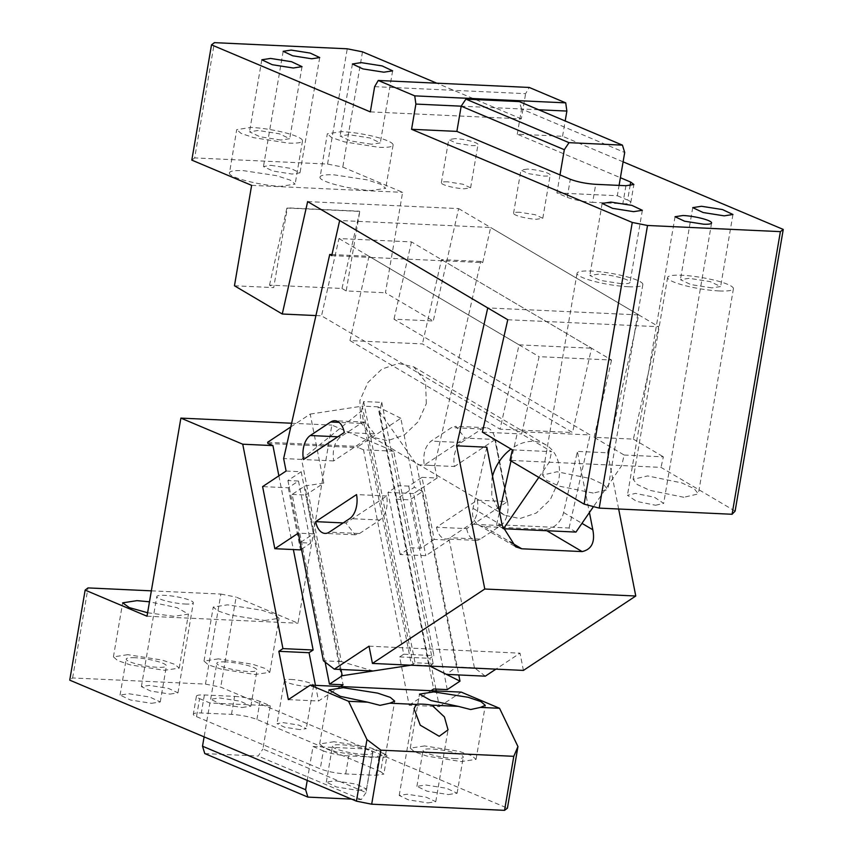 <?xml version="1.0" encoding="UTF-8"?>
<svg xmlns="http://www.w3.org/2000/svg" width="853" height="853" viewBox="0 0 853 853"><rect width="100%" height="100%" fill="white"/><g stroke="black" fill="none" stroke-linecap="round" stroke-linejoin="round"><path stroke-width="0.64" stroke-dasharray="4.26 3.2" d="M231.494 714.377L234.575 696.368L204.379 694.971A18.542 3.156 -170.3 0 0 196.414 696.208A18.542 3.156 -170.3 0 0 199.591 698.628L196.51 716.637A18.542 3.156 -170.3 0 1 193.332 714.217A18.542 3.156 -170.3 0 1 201.297 712.98L231.494 714.377C241.282 715.059 249.748 716.744 256.902 719.431L370.341 767.316L366.033 792.533L262.905 748.998L270.294 705.772L259.984 701.422L256.902 719.431M151.354 590.841L220.874 594.061L205.488 684.106L72.612 677.964L69.743 680.15M205.488 684.106L220.735 687.145L507.428 808.154M357.759 790.379L366.523 789.025L356.064 784.099L335.069 780.804L326.304 782.148L336.445 786.988L357.759 790.379M196.51 716.637L206.821 720.988L204.112 736.864M383.733 753.657A18.542 3.156 -170.3 0 1 386.91 756.089L383.839 774.097L380.662 771.666L383.733 753.657L373.422 749.307L313.03 746.514L309.948 764.523L206.821 720.988L209.902 702.979L270.294 705.772M307.24 780.399L309.948 764.523L320.259 768.873C327.424 771.56 335.89 773.245 345.678 773.927L375.874 775.324L383.839 774.097M380.662 771.666L370.341 767.316L373.422 749.307M427.801 802.918L435.776 801.692L426.265 797.214L407.18 794.218L399.215 795.444L408.406 799.837L427.801 802.918M448.347 794.569L457.112 793.215L446.652 788.289L425.668 784.995L416.904 786.349L427.044 791.189L448.347 794.569M169.992 694.097L177.957 692.86L168.446 688.392L149.36 685.385L141.395 686.622L150.586 691.015L169.992 694.097M151.503 703.32L160.268 701.966L149.808 697.04L128.814 693.734L120.06 695.088L130.509 700.014L151.503 703.32M242.103 707.51L250.857 706.156L240.407 701.23L219.413 697.935L210.648 699.289L221.108 704.205L242.103 707.51M199.591 698.628L209.902 702.979M234.575 696.368C244.353 697.05 252.829 698.735 259.984 701.422M435.894 689.085L429.837 658.313L433.921 655.605L393.713 451.205L331.87 425.093L298.006 623.212L236.121 597.089L220.735 687.145M393.713 451.205L363.517 449.808L403.725 654.208L399.641 656.917L409.141 705.207L439.338 706.615L436.256 690.951M439.338 706.615L461.228 692.114M220.874 594.061L236.121 597.089M72.612 677.964L88.008 587.909M363.303 754.329A20.397 3.476 9.7 0 0 363.911 754.361A20.397 3.476 9.7 0 0 372.676 753.007A20.397 3.476 9.7 0 0 362.216 748.081A20.397 3.476 9.7 0 0 341.232 744.776A20.397 3.476 9.7 0 0 332.467 746.13A20.397 3.476 9.7 0 0 342.607 750.971A20.397 3.476 9.7 0 0 363.303 754.329M386.91 756.089A18.542 3.156 -170.3 0 1 378.956 757.315L375.874 775.324M345.678 773.927L348.749 755.918L378.956 757.315M348.749 755.918A18.542 3.156 -170.3 0 1 323.34 750.864L320.259 768.873M313.03 746.514L323.34 750.864M453.903 758.52A20.397 3.476 9.7 0 0 454.51 758.552A20.397 3.476 9.7 0 0 463.275 757.197A20.397 3.476 9.7 0 0 452.815 752.271A20.397 3.476 9.7 0 0 431.821 748.977A20.397 3.476 9.7 0 0 423.056 750.331A20.397 3.476 9.7 0 0 433.196 755.172A20.397 3.476 9.7 0 0 453.903 758.52M184.77 604.009A18.542 3.156 9.7 0 0 185.378 604.041A18.542 3.156 9.7 0 0 193.343 602.815A18.542 3.156 9.7 0 0 183.843 598.337A18.542 3.156 9.7 0 0 164.757 595.341A18.542 3.156 9.7 0 0 156.792 596.567A18.542 3.156 9.7 0 0 165.972 600.96A18.542 3.156 9.7 0 0 184.77 604.009M134.977 657.716A20.397 3.476 9.7 0 0 126.212 659.07A20.397 3.476 9.7 0 0 136.672 663.997A20.397 3.476 9.7 0 0 157.666 667.291A20.397 3.476 9.7 0 0 166.42 665.948A20.397 3.476 9.7 0 0 155.971 661.022A20.397 3.476 9.7 0 0 134.977 657.716M225.565 661.907A20.397 3.476 9.7 0 0 216.811 663.261A20.397 3.476 9.7 0 0 227.261 668.187A20.397 3.476 9.7 0 0 248.255 671.492A20.397 3.476 9.7 0 0 257.02 670.138A20.397 3.476 9.7 0 0 246.56 665.212A20.397 3.476 9.7 0 0 225.565 661.907M409.141 705.207L431.032 690.717M399.641 656.917L429.837 658.313M403.725 654.208L433.921 655.605M363.517 449.808L358.484 447.676L358.239 446.46L400.814 418.269L414.387 487.266L396.325 499.229L433.655 688.979M291.619 423.237L331.87 425.093M267.885 443.485L358.484 447.676M147.015 616.218L298.006 623.212M147.601 612.753L174.119 616.314L188.449 614.096L176.934 607.645L149.478 601.802M264.707 620.504L279.048 618.297L274.698 614.544L261.935 610.236L227.58 604.83L213.25 607.048L217.504 610.759L230.033 615.024L264.707 620.504M288.346 699.62L318.553 701.017L340.443 686.516M315.471 685.364L318.553 701.017M278.867 475.835L293.368 549.556M334.013 741.737L319.672 743.944L323.937 747.654L336.466 751.919L370.522 757.379L385.471 755.193L381.12 751.44L368.368 747.132L334.013 741.737M424.602 745.927L410.272 748.134L414.526 751.856L427.054 756.11L461.121 761.569L476.059 759.383L471.709 755.63L458.957 751.322L424.602 745.927M127.758 654.667L113.417 656.885L117.682 660.595L130.21 664.86L164.277 670.309L179.215 668.134L174.865 664.37L162.113 660.073L127.758 654.667M218.347 658.868L204.016 661.075L208.271 664.786L220.799 669.051L254.866 674.51L269.815 672.324L265.454 668.571L252.701 664.263L218.347 658.868M400.814 418.269L377.986 406.849L428.888 665.596L429.869 666.086L433.164 663.623L415.048 662.781L411.509 665.127L361.512 410.997L363.655 401.528L381.771 402.371L379.638 411.839L416.68 464.725L456.451 666.95L446.418 674.371M428.888 665.596L413.193 664.871L362.29 406.124L377.986 406.849M411.509 665.127L413.193 664.871M267.65 442.27L358.239 446.46M290.788 426.948L310.215 414.078L323.788 483.075L305.737 495.039L343.066 684.788M396.325 499.229L409.92 499.858L422.672 491.413L458.775 674.936M447.249 689.608L409.92 499.858M422.672 491.413L414.387 487.266M310.215 414.078L362.29 406.124M323.788 483.075L304.894 485.965L340.997 669.488M325.132 662.109L292.142 494.409L304.894 485.965M292.142 494.409L305.737 495.039M204.773 753.572L258.192 756.046L262.905 748.998M366.033 792.533L361.32 799.57L351.596 799.122M361.32 799.57L258.192 756.046M299.915 729.624L284.646 727.225L277.044 723.643L283.409 722.662L298.678 725.061L306.28 728.643L299.915 729.624M290.798 679.436A14.832 2.527 -170.3 0 1 306.067 681.835A14.832 2.527 -170.3 0 1 313.669 685.417A14.832 2.527 -170.3 0 1 307.304 686.398A14.832 2.527 -170.3 0 1 292.035 684.01A14.832 2.527 -170.3 0 1 284.433 680.427A14.832 2.527 -170.3 0 1 290.798 679.436M655.594 505.253L663.666 503.377L654.464 497.267L635.506 493.397L627.435 495.284L636.637 501.393L655.594 505.253M623.106 161.835L562.564 136.277L517.27 134.188L620.398 177.712M735.105 511.128L661 467.38L510.009 460.385M593.23 493.077L559.099 486.125L546.624 480.314L542.529 475.121L557.073 471.741L591.193 478.704L603.668 484.504L607.762 489.697L593.23 493.077M683.818 497.278L649.698 490.315L637.223 484.504L633.129 479.311L647.662 475.931L681.782 482.894L694.257 488.705L698.351 493.898L683.818 497.278M625.921 185.719L622.839 203.728L592.643 202.332L595.725 184.323M559.995 174.918L556.924 192.927L567.234 197.288A18.542 3.156 9.7 0 0 592.643 202.332M562.564 136.277L565.187 120.966M538.648 109.76L521.578 108.971L624.705 152.506M517.27 134.188L521.578 108.971L461.185 106.177M556.924 192.927L617.316 195.732L619.075 185.41M617.316 195.732L627.627 200.082L630.079 185.73M622.839 203.728A18.542 3.156 9.7 0 0 630.804 202.502A18.542 3.156 9.7 0 0 627.627 200.082M621.272 283.697L600.288 280.402L589.828 275.476L598.593 274.122A20.397 3.476 -170.3 0 1 619.577 277.417A20.397 3.476 -170.3 0 1 630.036 282.343A20.397 3.476 -170.3 0 1 621.272 283.697M711.871 287.887L690.877 284.593L680.417 279.667L689.181 278.313L710.176 281.618L720.625 286.544L711.871 287.887M512.386 449.851L551.646 451.663L521.631 433.953L539.085 356.671L611.558 360.03L411.455 241.9L338.982 238.552L321.528 315.823L517.632 431.586L590.105 434.945L394.001 319.182L433.26 320.995L385.439 292.771L402.605 192.341L342.799 167.103L327.552 164.064L194.676 157.912L214.38 42.65M538.819 477.392L549.268 462.209L551.646 451.663M507.759 319.736L658.74 326.72L633.363 439.124L594.104 437.301L624.119 455.022L621.741 465.557L593.485 506.607M624.119 455.022L663.378 456.835L661 467.38M628.49 286.747A33.374 5.683 -170.3 0 1 594.146 281.351A33.374 5.683 -170.3 0 1 577.033 273.291A33.374 5.683 -170.3 0 1 591.374 271.073A33.374 5.683 -170.3 0 1 625.718 276.479A33.374 5.683 -170.3 0 1 642.831 284.539A33.374 5.683 -170.3 0 1 628.49 286.747M719.09 290.937A33.374 5.683 -170.3 0 1 684.735 285.542A33.374 5.683 -170.3 0 1 667.622 277.481A33.374 5.683 -170.3 0 1 681.963 275.274A33.374 5.683 -170.3 0 1 716.317 280.669A33.374 5.683 -170.3 0 1 733.42 288.73A33.374 5.683 -170.3 0 1 719.09 290.937M594.104 437.301L611.558 360.03M482.371 432.13L521.631 433.953M374.638 86.665L525.619 93.659L529.233 87.454M370.33 111.882L521.311 118.866L525.619 93.659M521.311 118.866L436.757 83.178M191.808 160.108L194.676 157.912M251.624 185.357L402.605 192.341M270.827 165.322L290.51 168.34L300.021 172.818L292.057 174.055L272.96 171.048L263.46 166.57L270.827 165.322M320.003 177.669C319.459 175.43 324.119 174.481 333.949 174.822L367.078 179.844L380.928 184.344L385.716 188.3L371.375 190.507C351.916 189.846 320.717 182.052 320.003 177.669L327.307 133.825L341.648 131.618A33.374 5.683 -170.3 0 1 375.992 137.013A33.374 5.683 -170.3 0 1 393.105 145.074A33.374 5.683 -170.3 0 1 378.764 147.292L344.42 141.886L331.657 137.578L327.307 133.825M229.404 173.479C228.871 171.24 233.519 170.291 243.361 170.632L276.479 175.654L290.34 180.154L295.127 184.109L280.786 186.317C261.317 185.655 230.129 177.861 229.404 173.479L236.718 129.635L251.049 127.428A33.374 5.683 -170.3 0 1 285.403 132.823A33.374 5.683 -170.3 0 1 302.506 140.884A33.374 5.683 -170.3 0 1 288.175 143.091L253.821 137.696L241.058 133.388L236.718 129.635M234.458 285.776L273.706 287.6L287.312 208.047L359.785 211.405L346.19 290.948L385.439 292.771M315.941 315.567L321.528 315.823M346.19 290.948L341.978 288.463L269.505 285.115L273.706 287.6M411.455 241.9L394.001 319.182M307.656 201.607L458.637 208.601L433.26 320.995M633.363 439.124L663.378 456.835M327.552 164.064L347.256 48.802M362.493 51.83L342.799 167.103M521.578 108.971L519.328 101.603M338.982 238.552L539.085 356.671M510.99 460.972L517.632 431.586M502.886 528.37L496.617 524.67L499.517 511.811M575.956 532.08L569.09 528.018L496.617 524.67M569.09 528.018L590.105 434.945M280.957 140.052L259.962 136.747L249.502 131.82L258.267 130.466L279.262 133.772L289.721 138.698L280.957 140.052M371.545 144.242L350.562 140.937L340.102 136.011L348.866 134.667L369.85 137.962L380.31 142.888L371.545 144.242M341.978 288.463L359.785 211.405M269.505 285.115L286.949 207.833L359.422 211.192M458.637 208.601L658.74 326.72M519.914 212.301A14.832 2.527 9.7 0 0 513.549 213.293A14.832 2.527 9.7 0 0 521.151 216.875A14.832 2.527 9.7 0 0 536.42 219.274L542.785 218.283L535.194 214.711L519.914 212.301M527.303 169.075L520.938 170.067L528.54 173.649L543.809 176.049A14.832 2.527 9.7 0 0 550.174 175.068A14.832 2.527 9.7 0 0 542.572 171.485A14.832 2.527 9.7 0 0 527.303 169.075M447.729 181.838A14.832 2.527 9.7 0 0 441.353 182.819A14.832 2.527 9.7 0 0 448.966 186.402A14.832 2.527 9.7 0 0 464.224 188.801L470.6 187.82L462.998 184.237L447.729 181.838M455.118 138.612L448.742 139.593L456.344 143.176L471.613 145.575A14.832 2.527 9.7 0 0 477.989 144.594A14.832 2.527 9.7 0 0 470.387 141.012A14.832 2.527 9.7 0 0 455.118 138.612M426.319 403.586L425.562 381.845L413.833 366.918L398.49 363.453L381.877 369.082L367.91 382.496L359.881 400.515L360.638 422.256L372.366 437.184L387.71 440.649L404.322 435.019L418.29 421.606L426.319 403.586M492.512 476.23A40.795 31.796 120.6 0 0 491.946 478.48L491.754 496.819L499.4 511.224M499.602 511.427L504.432 515.137L519.776 518.613L536.388 512.984L550.356 499.57L558.384 481.55A40.795 31.796 120.6 0 0 545.909 444.882A40.795 31.796 120.6 0 0 511.022 449.041M331.732 255.633L370.991 257.446L368.997 256.273L331.977 254.557M368.997 256.273L349.954 340.571L422.438 343.919L572.512 432.514L500.039 429.166L519.072 344.857L370.991 257.446L482.723 262.617L480.729 261.444L434.635 465.557L416.68 464.725M373.198 670.98L341.381 661.619L301.61 459.394L361.512 410.997M301.61 459.394L283.644 458.562M480.729 261.444L441.47 259.621L422.438 343.919M349.954 340.571L500.039 429.166M441.47 259.621L591.545 348.216L572.512 432.514M359.486 533.53L379.916 519.999C385.908 514.871 388.19 506.863 386.729 495.988L345.881 523.038L355.232 534.799L359.486 533.53L329.29 532.133M386.729 495.988L356.533 494.58M345.881 523.038L343.194 522.921M374.51 433.878L365.159 422.128L360.904 423.397L340.486 436.928C334.483 442.057 332.201 450.064 333.662 460.94L374.51 433.878L344.313 432.482M333.662 460.94L303.465 459.543M301.482 549.236L310.705 543.126L300.181 542.636L313.414 533.839L298.315 533.146M434.209 539.437L420.924 548.223L410.357 547.733L400.142 554.503L425.818 555.687L449.307 540.13L434.209 539.437L421.99 477.328L408.715 486.125L420.924 548.223M486.85 447.217A18.542 14.448 120.6 0 0 486.487 448.614L473.01 508.324A18.542 14.448 120.6 0 0 478.682 524.99A18.542 14.448 120.6 0 0 484.141 526.578L544.534 529.382A18.542 14.448 120.6 0 0 563.598 512.514L577.086 452.804A18.542 14.448 120.6 0 0 577.353 451.397L589.423 512.514M618.649 509.006L607.592 452.804L577.353 451.397M523.422 670.415L520.031 653.174L495.902 669.147M369.04 646.179L520.031 653.174M341.381 661.619L323.426 660.787M485.304 676.173L474.417 667.782L456.451 666.95M466.666 528.636A18.542 10.737 -87.3 0 0 476.027 540.386A18.542 10.737 -87.3 0 0 480.271 539.117L500.7 525.587A18.542 10.737 -87.3 0 0 507.524 501.575L477.328 500.178L436.469 527.239L466.666 528.636L507.215 501.777A22.029 6.995 -11.1 0 1 507.013 501.553L494.793 439.455L465.109 438.079L424.25 465.13C422.8 454.254 425.071 446.247 431.074 441.118L451.504 427.588L455.747 426.319L465.109 438.079M507.215 501.777L495.007 439.679A22.029 6.995 -11.1 0 1 494.793 439.455L495.305 439.476A18.542 10.737 -87.3 0 0 485.954 427.716A18.542 10.737 -87.3 0 0 481.7 428.984L461.27 442.515A18.542 10.737 -87.3 0 0 454.457 466.527L424.25 465.13M495.007 439.679L454.457 466.527M436.469 527.239A18.542 10.737 -87.3 0 0 445.831 538.989A18.542 10.737 -87.3 0 0 450.075 537.721L470.504 524.19A18.542 10.737 -87.3 0 0 477.328 500.178M408.715 486.125L398.148 485.634L410.357 547.733M507.524 501.575L495.305 439.476M519.072 344.857L591.545 348.216M607.592 452.804L638.737 314.906L487.745 307.922M482.723 262.617L490.656 227.495L339.665 220.511M638.737 314.906L490.656 227.495M286.096 471.037L301.194 471.741L287.919 480.538L298.486 481.028L288.282 487.788L262.607 486.605M288.282 487.788L300.491 549.886M298.486 481.028L310.705 543.126M287.919 480.538L300.139 542.636M301.194 471.741L313.414 533.839M474.417 667.782L449.307 540.13M421.99 477.328L437.088 478.032L434.635 465.557M429.624 665.969L379.638 411.839M381.771 402.371L433.164 663.623M363.655 401.528L415.048 662.781M437.088 478.032L413.598 493.588L425.818 555.687M413.598 493.588L387.934 492.405L398.148 485.634M400.142 554.503L387.934 492.405M204.379 694.971L201.297 712.98M567.234 197.288L570.316 179.269M379.916 519.999L349.709 518.603M340.486 436.928L337.799 436.8M360.904 423.397L339.078 422.384M577.086 452.804L577.748 453.199M563.598 512.514L581.959 523.358M486.487 448.614L487.159 449.009M473.01 508.324L502.214 525.565M484.141 526.578L509.806 541.74M544.534 529.382L546.816 530.726M461.27 442.515L431.074 441.118M481.7 428.984L451.504 427.588M480.271 539.117L450.075 537.721M500.7 525.587L470.504 524.19M196.414 696.208L193.332 714.217M326.315 782.148L332.467 746.13M366.523 789.025L372.676 753.007M399.215 795.444L414.036 708.779M435.766 801.692L448.049 729.848M416.904 786.349L423.056 750.331M457.112 793.215L463.275 757.197M141.395 686.612L156.792 596.567M177.957 692.86L193.343 602.815M120.06 695.088L126.212 659.07M160.268 701.966L166.42 665.948M210.648 699.279L216.811 663.261M250.857 706.156L257.02 670.138M319.672 743.944L328.906 689.917M385.471 755.193L394.704 701.166M410.272 748.134L419.505 694.107M476.059 759.383L485.304 705.356M113.417 656.885L122.651 602.847M179.215 668.134L188.449 614.096M269.815 672.324L279.048 618.297M204.016 661.075L213.25 607.048M313.669 685.417L306.28 728.643M284.433 680.427L277.044 723.643M711.605 222.974L663.666 503.377M675.043 216.747L627.435 495.284M630.804 202.502L633.886 184.493M602.143 203.43L589.828 275.476M642.352 210.307L630.036 282.343M692.732 207.631L680.417 279.667M732.94 214.498L720.625 286.544M577.033 273.291L542.529 475.121M642.831 284.539L607.762 489.697M667.622 277.481L633.129 479.311M733.42 288.73L698.351 493.898M283.164 51.329L263.46 166.57M319.715 57.577L300.011 172.818M261.818 59.785L249.502 131.82M302.026 66.651L289.721 138.698M352.417 63.975L340.102 136.011M392.625 70.852L380.31 142.888M393.105 145.074L385.716 188.3M302.506 140.884L295.127 184.109M513.549 213.293L520.938 170.067M542.785 218.283L550.174 175.068M441.353 182.819L448.742 139.593M470.6 187.82L477.989 144.594M372.366 437.184L504.432 515.137M413.833 366.918L545.909 444.882M355.232 534.799L325.036 533.402M365.159 422.128L334.962 420.732M478.682 524.99L515.649 546.816M485.954 427.716L455.747 426.319M476.027 540.386L445.831 538.989"/><path stroke-width="1.28" d="M504.549 810.35L513.794 756.323L517.952 746.556L507.428 808.154L504.549 810.35L371.684 804.198L356.437 801.17L69.743 680.15L85.14 590.105L147.015 616.218L180.879 418.109L291.619 423.237M513.794 756.323L380.918 750.171L371.684 804.198M517.952 746.556L499.549 708.289L480.431 707.404L485.304 705.356L480.953 701.603L468.19 697.296L433.836 691.9L419.505 694.107L430.946 700.537L458.274 706.369L431.853 705.154A18.542 3.156 9.7 0 0 422.576 704.162A18.542 3.156 9.7 0 0 416.253 704.429L414.036 708.779L420.252 725.199L439.199 736.278L448.049 729.848L444.424 716.946L431.853 705.154M436.256 690.951L435.894 689.085M380.918 750.171L366.961 739.572L348.557 701.294L310.247 685.119L461.228 692.114L499.549 708.289M85.14 590.105L88.008 587.909L151.354 590.841M180.879 418.109L242.732 444.21L282.94 648.611L278.846 651.319L288.346 699.62L310.247 685.119M366.961 739.572L356.437 801.17M367.686 702.179L380.033 705.346L389.832 703.203L394.704 701.166L390.354 697.402L377.591 693.105L343.247 687.699L328.906 689.917L340.347 696.347L367.686 702.179L348.557 701.294M416.253 704.429L389.832 703.203M458.274 706.369L470.632 709.536L480.431 707.404M242.732 444.21L272.928 445.607L267.885 443.485L267.65 442.27L290.788 426.948M149.478 601.802L136.992 600.64L122.651 602.847L129.325 607.613L147.601 612.753M278.846 651.319L309.053 652.716L315.471 685.364M282.94 648.611L313.136 650.007L309.053 652.716M272.928 445.607L278.867 475.835M293.368 549.556L313.136 650.007M431.032 690.717L433.655 688.979L447.249 689.608L459.991 681.163L429.869 666.086L446.418 674.371L485.304 676.173L495.902 669.147M340.443 686.516L343.066 684.788L329.471 684.159L342.224 675.715L410.943 665.212L373.198 670.98L334.312 669.178L369.04 646.179L372.43 663.431L523.422 670.415L635.773 596.012L484.781 589.018L456.611 445.81L487.745 307.922L339.665 220.511L331.732 255.633L329.738 254.45L283.644 458.562L286.096 471.037L262.607 486.605L274.826 548.703L298.315 533.146L323.426 660.787L334.312 669.178M458.775 674.936L459.991 681.163M342.224 675.715L340.997 669.488M325.132 662.109L329.471 684.159M307.24 780.399L305.641 789.739L307.901 797.107L204.773 753.572L202.513 746.204L305.641 789.739M204.112 736.864L202.513 746.204M351.596 799.122L307.901 797.107M683.008 215.5A18.542 3.156 -170.3 0 1 702.094 218.496A18.542 3.156 -170.3 0 1 711.605 222.974A18.542 3.156 -170.3 0 1 703.64 224.2L684.554 221.204L675.043 216.726L683.008 215.5M619.075 185.41L620.398 177.712L630.708 182.073L633.886 184.493L625.921 185.719L595.725 184.323C585.936 183.64 577.47 181.956 570.316 179.269L456.877 131.394L411.572 129.293L415.891 104.077L414.739 95.867L378.252 80.47L529.233 87.454L565.72 102.861L414.739 95.867M378.252 80.47L374.638 86.665L370.33 111.882L211.512 44.846L191.808 160.108L251.624 185.357L234.458 285.776L282.268 314.011L307.656 201.607L507.759 319.736L482.371 432.13L512.386 449.851L510.009 460.385L584.113 504.134L599.201 508.111L732.077 514.263L735.105 511.128L783.257 229.436L780.388 231.632L647.512 225.48L632.265 222.452L411.572 129.293M783.257 229.436L623.106 161.835M633.587 211.661L612.593 208.356L602.143 203.43L610.897 202.086L631.892 205.381L642.352 210.307L633.587 211.661M724.186 215.852L703.192 212.546L692.732 207.631L701.497 206.277L722.491 209.571L732.94 214.498L724.186 215.852M456.877 131.394L461.185 106.177L415.891 104.077M559.995 174.918L564.313 149.701L461.185 106.177L465.898 99.129L569.026 142.664L622.445 145.138L624.705 152.506L620.398 177.712M584.113 504.134L632.265 222.452M647.512 225.48L599.201 508.111M732.077 514.263L780.388 231.632M565.187 120.966L566.872 111.071L538.648 109.76M593.485 506.607L575.956 532.08L503.483 528.721L538.819 477.392M564.313 149.701L569.026 142.664M566.872 111.071L565.72 102.861M436.757 83.178L362.493 51.83L347.256 48.802L214.38 42.65L211.512 44.846M311.75 58.782L292.664 55.786L283.164 51.308L291.129 50.082L310.215 53.078L319.715 57.556L311.75 58.782M293.272 68.005L272.278 64.711L261.818 59.785L270.582 58.43L291.577 61.725L302.026 66.651L293.272 68.005M383.861 72.196L362.866 68.901L352.417 63.975L361.171 62.621L382.165 65.926L392.625 70.852L383.861 72.196M282.268 314.011L315.941 315.567M465.898 99.129L519.328 101.603L622.445 145.138M499.517 511.811L510.99 460.972M503.483 528.721L502.886 528.37M511.022 449.041A40.795 31.796 120.6 0 0 492.512 476.23M331.977 254.557L329.738 254.45M349.709 518.603A18.542 10.737 -87.3 0 0 356.533 494.58L315.674 521.641A18.542 10.737 -87.3 0 0 325.036 533.402A18.542 10.737 -87.3 0 0 329.29 532.133L349.709 518.603M343.194 522.921L315.674 521.641M310.279 435.531A18.542 10.737 -87.3 0 0 303.465 459.543L344.313 432.482A18.542 10.737 -87.3 0 0 334.962 420.732A18.542 10.737 -87.3 0 0 330.708 422L310.279 435.531L337.799 436.8M274.826 548.703L300.491 549.886L301.482 549.236M589.423 512.514L592.814 529.756C595.213 542.145 591.662 549.417 582.141 551.582L521.748 548.788L515.649 546.816L502.214 525.565L486.85 447.217L456.611 445.81M635.773 596.012L618.649 509.006M484.781 589.018L372.43 663.431M630.079 185.73L630.708 182.073M339.078 422.384L330.708 422M581.959 523.358L592.814 529.756M509.806 541.74L521.748 548.788M546.816 530.726L582.141 551.582"/></g></svg>
